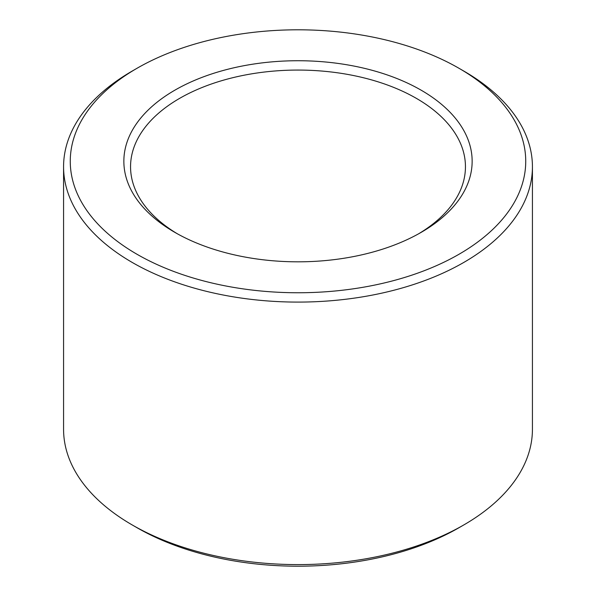 <?xml version="1.0" encoding="UTF-8"?>
<svg xmlns="http://www.w3.org/2000/svg" width="596" height="596" viewBox="0 0 596 596"><rect width="100%" height="100%" fill="white"/><g stroke="black" fill="none" stroke-linecap="round" stroke-linejoin="round"><path stroke-width="0.89" d="M177.273 233.736A167.446 96.679 180 0 1 130.554 166.746A167.446 96.679 180 0 1 233.923 77.428A167.446 96.679 180 0 1 416.403 98.385A167.446 96.679 180 0 1 465.446 166.746A167.446 96.679 180 0 1 418.727 233.736M421.141 90.182A174.144 100.545 180 0 1 421.141 232.373A174.144 100.545 180 0 1 174.859 232.373A174.144 100.545 180 0 1 174.859 90.182A174.144 100.545 180 0 1 421.141 90.182M463.762 71.043A234.429 135.344 180 0 1 463.77 71.043L459.032 68.309L463.762 71.043A234.429 135.344 180 0 1 532.429 166.746L532.429 429.254A234.429 135.344 180 0 1 463.77 524.957L459.032 527.691A227.732 131.478 180 0 1 136.968 527.691L132.23 524.957A234.429 135.344 180 0 1 63.571 429.254L63.571 166.746A234.429 135.344 180 0 1 132.23 71.043L136.968 68.309A227.732 131.478 180 0 1 459.032 68.309L459.032 68.309A227.732 131.478 180 0 1 459.032 254.246A227.732 131.478 180 0 1 136.968 254.246A227.732 131.478 180 0 1 136.968 68.309M532.429 166.746A234.429 135.344 180 0 1 298 302.09A234.429 135.344 180 0 1 63.571 166.746M463.77 524.957A234.429 135.344 180 0 1 132.23 524.957"/></g></svg>
